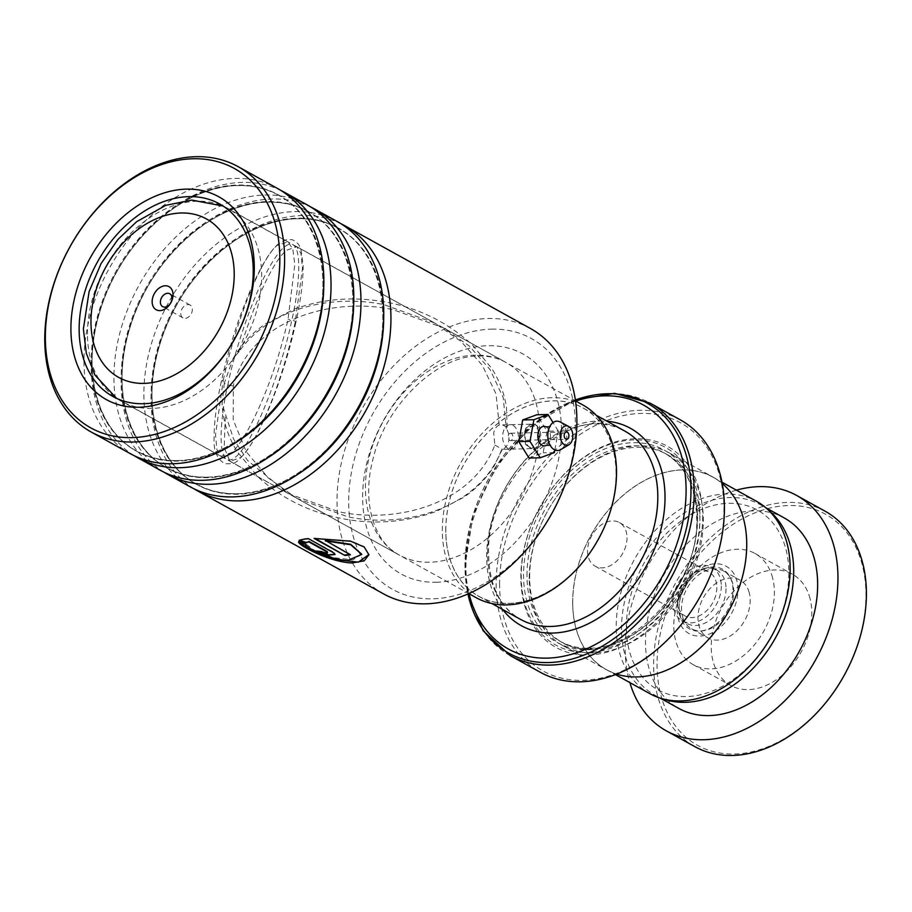 <?xml version="1.0" encoding="UTF-8"?>
<svg xmlns="http://www.w3.org/2000/svg" width="912" height="912" viewBox="0 0 912 912"><rect width="100%" height="100%" fill="white"/><g stroke="black" fill="none" stroke-linecap="round" stroke-linejoin="round"><path stroke-width="0.68" stroke-dasharray="4.56 3.42" d="M626.373 627.251A102.737 73.405 119 0 1 707.29 507.22A102.737 73.405 119 0 1 788.846 572.611A102.737 73.405 119 0 1 707.929 692.653A102.737 73.405 119 0 1 626.373 627.251M649.903 693.69A109.976 78.58 119 0 1 616.216 626.726A109.976 78.58 119 0 1 664.745 521.094A109.976 78.58 119 0 1 756.447 501.258M726.032 588.616A30.575 21.842 119 0 1 712.546 617.983A30.575 21.842 119 0 1 687.044 623.5A30.575 21.842 119 0 1 679.155 613.776A30.575 21.842 119 0 1 677.673 604.884A30.575 21.842 119 0 1 704.235 568.461A30.575 21.842 119 0 1 716.661 570A30.575 21.842 119 0 1 726.032 588.616M721.301 585.994A30.575 21.842 119 0 1 707.815 615.372A30.575 21.842 119 0 1 682.313 620.878A30.575 21.842 119 0 1 672.953 602.262A30.575 21.842 119 0 1 686.44 572.896A30.575 21.842 119 0 1 711.941 567.378A30.575 21.842 119 0 1 721.301 585.994M716.855 587.499A24.955 17.83 119 0 1 705.842 611.462A24.955 17.83 119 0 1 685.037 615.953A24.955 17.83 119 0 1 677.399 600.769A24.955 17.83 119 0 1 688.412 576.806A24.955 17.83 119 0 1 709.217 572.303A24.955 17.83 119 0 1 716.855 587.499M627.023 537.761A24.955 17.83 119 0 1 616.01 561.724A24.955 17.83 119 0 1 595.205 566.215A24.955 17.83 119 0 1 587.556 551.03A24.955 17.83 119 0 1 598.568 527.068A24.955 17.83 119 0 1 619.373 522.565A24.955 17.83 119 0 1 627.023 537.761M572.725 602.65A109.976 78.58 119 0 1 621.266 497.017A109.976 78.58 119 0 1 712.967 477.193A109.976 78.58 119 0 1 746.666 544.156A109.976 78.58 119 0 1 698.125 649.789A109.976 78.58 119 0 1 606.423 669.625A109.976 78.58 119 0 1 572.725 602.65M616.033 473.499A107.627 76.893 -61 0 0 583.064 407.96A107.627 76.893 -61 0 0 493.312 427.363A107.627 76.893 -61 0 0 445.82 530.738A107.627 76.893 -61 0 0 478.8 596.277A107.627 76.893 -61 0 0 568.541 576.874A107.627 76.893 -61 0 0 616.033 473.499M445.763 530.75A107.696 76.95 119 0 1 530.59 404.928A107.696 76.95 119 0 1 616.09 473.476A107.696 76.95 119 0 1 531.263 599.309A107.696 76.95 119 0 1 445.763 530.75M582.779 404.928A110.147 78.694 -61 0 0 490.941 424.787A110.147 78.694 -61 0 0 442.331 530.579A110.147 78.694 -61 0 0 476.087 597.645M180.747 313.409A7.342 5.244 -61 0 0 182.993 317.878A7.342 5.244 -61 0 0 189.115 316.555A7.342 5.244 -61 0 0 192.352 309.499A7.342 5.244 -61 0 0 190.106 305.03A7.342 5.244 -61 0 0 183.985 306.364A7.342 5.244 -61 0 0 180.747 313.409M529.667 577.159A107.627 76.893 119 0 1 577.159 473.784A107.627 76.893 119 0 1 666.911 454.381A107.627 76.893 119 0 1 699.88 519.92A107.627 76.893 119 0 1 652.388 623.295A107.627 76.893 119 0 1 562.647 642.698A107.627 76.893 119 0 1 529.667 577.159M529.234 578.641A110.078 78.649 119 0 1 577.809 472.918A110.078 78.649 119 0 1 669.59 453.07A110.078 78.649 119 0 1 703.312 520.091A110.078 78.649 119 0 1 654.748 625.814A110.078 78.649 119 0 1 562.955 645.662A110.078 78.649 119 0 1 529.234 578.641M702.696 516.306A114.969 82.137 119 0 1 612.146 650.632A114.969 82.137 119 0 1 520.866 577.456A114.969 82.137 119 0 1 611.416 443.129A114.969 82.137 119 0 1 702.696 516.306M699.949 516.169A113.008 80.746 119 0 1 610.937 648.204A113.008 80.746 119 0 1 521.219 576.27A113.008 80.746 119 0 1 610.231 444.224A113.008 80.746 119 0 1 699.949 516.169M575.757 401.041A139.422 99.613 -61 0 0 465.587 564.061A139.422 99.613 -61 0 0 469.064 593.758M499.594 584.603A141.873 101.369 119 0 1 611.336 418.847A141.873 101.369 119 0 1 723.968 509.147A141.873 101.369 119 0 1 612.226 674.914A141.873 101.369 119 0 1 499.594 584.603M680.192 419.794A144.324 103.113 -61 0 0 559.843 445.808A144.324 103.113 -61 0 0 496.162 584.432A144.324 103.113 -61 0 0 540.383 672.315M616.66 674.128A110.078 78.649 119 0 1 606.377 669.704A110.078 78.649 119 0 1 572.656 602.672A110.078 78.649 119 0 1 621.232 496.949A110.078 78.649 119 0 1 713.013 477.101A110.078 78.649 119 0 1 722.213 483.463M662.272 699.926A132.092 94.369 119 0 1 728.927 527.193A132.092 94.369 119 0 1 860.757 559.626A132.092 94.369 119 0 1 794.09 732.359A132.092 94.369 119 0 1 662.272 699.926M825.178 511.244A134.531 96.125 -61 0 0 698.683 549.959A134.531 96.125 -61 0 0 658.931 700.393A134.531 96.125 -61 0 0 694.853 746.643M809.297 596.003A63.601 45.44 119 0 1 790.499 667.117A63.601 45.44 119 0 1 730.706 685.414A63.601 45.44 119 0 1 713.731 663.548A63.601 45.44 119 0 1 732.518 592.435A63.601 45.44 119 0 1 792.311 574.138A63.601 45.44 119 0 1 809.297 596.003M771.86 575.278A63.601 45.44 119 0 1 753.073 646.391A63.601 45.44 119 0 1 693.268 664.688A63.601 45.44 119 0 1 676.294 642.823A63.601 45.44 119 0 1 695.092 571.71A63.601 45.44 119 0 1 754.885 553.413A63.601 45.44 119 0 1 771.86 575.278M748.889 591.512A33.026 23.598 119 0 1 739.13 628.436A33.026 23.598 119 0 1 708.088 637.944A33.026 23.598 119 0 1 699.265 626.59A33.026 23.598 119 0 1 709.023 589.665A33.026 23.598 119 0 1 740.077 580.157A33.026 23.598 119 0 1 748.889 591.512M682.803 617.47A33.026 23.598 -61 0 0 691.615 628.824A33.026 23.598 -61 0 0 722.657 619.316A33.026 23.598 -61 0 0 732.416 582.392A33.026 23.598 -61 0 0 723.604 571.037A33.026 23.598 -61 0 0 692.55 580.545A33.026 23.598 -61 0 0 682.803 617.47M768.542 510.253A108.847 77.771 -61 0 0 760.334 504.701A108.847 77.771 -61 0 0 657.985 536.028A108.847 77.771 -61 0 0 625.826 657.734A108.847 77.771 -61 0 0 654.884 695.161A108.847 77.771 -61 0 0 663.947 699.173M784.286 517.97A108.847 77.771 -61 0 0 681.948 549.286A108.847 77.771 -61 0 0 649.777 671.004A108.847 77.771 -61 0 0 678.847 708.43M736.394 490.166A134.531 96.125 -61 0 0 629.861 682.598M524.685 431.821L526.099 427.694L536.666 424.627L541.158 440.963L534.113 449.787L525.848 444.828L524.685 431.821M539.368 440.564L537.898 429.301L531.194 424.205L525.677 428.56L524.4 432.265L525.449 443.984L531.764 448.658L539.368 440.564L541.158 440.963M491.579 329.152A143.344 102.418 119 0 1 571.493 461.415A143.344 102.418 119 0 1 432.527 598.819A143.344 102.418 119 0 1 352.613 466.556A143.344 102.418 119 0 1 491.579 329.152M530.419 328.48A151.654 108.357 -61 0 0 488.205 318.505A151.654 108.357 -61 0 0 349.57 435.788A151.654 108.357 -61 0 0 383.507 593.849M190.357 486.905A151.654 108.357 119 0 1 156.419 328.856A151.654 108.357 119 0 1 295.055 211.573A151.654 108.357 119 0 1 337.269 221.548M194.005 488.809A151.654 108.357 119 0 1 164.639 330.178A151.654 108.357 119 0 1 302.237 215.551A151.654 108.357 119 0 1 340.814 223.634M160.409 470.33A151.654 108.357 119 0 1 126.483 312.269A151.654 108.357 119 0 1 265.107 194.997A151.654 108.357 119 0 1 307.321 204.972M164.057 472.222A151.654 108.357 119 0 1 134.702 313.591A151.654 108.357 119 0 1 272.289 198.976A151.654 108.357 119 0 1 310.867 207.058M130.462 453.754A151.654 108.357 119 0 1 96.535 295.693A151.654 108.357 119 0 1 235.159 178.41A151.654 108.357 119 0 1 277.373 188.385M134.11 455.647A151.654 108.357 119 0 1 104.755 297.016A151.654 108.357 119 0 1 242.341 182.389A151.654 108.357 119 0 1 280.919 190.471M223.246 380.27C237.815 314.013 262.143 257.891 277.02 245.442L288.032 241.817L292.786 249.01L294.815 264.412L288.055 319.154C273.543 384.579 246.08 440.45 231.671 452.534L221.012 456.353L216.862 449.536L215.54 434.705L223.246 380.27A6.11 1.653 -167.6 0 0 221.422 381.022L221.422 381.022A6.11 1.653 -167.6 0 0 224.318 383.154L222.106 403.811L233.495 438.866L247.505 460.4L288.032 493.46L338.569 511.712C397.404 524.24 472.507 503.777 494.863 445.045L493.688 432.995C494.692 428.697 496.538 426.075 499.229 425.117L502.375 424.878L507.163 427.261L506.274 428.583C508.714 432.265 509.512 436.506 508.657 441.283C507.448 445.922 505.145 448.601 501.725 449.32C480.054 507.847 405.578 529.245 347.632 516.728L297.004 498.419L399.16 554.975A110.078 78.649 119 0 1 374.524 440.257A110.078 78.649 119 0 1 475.141 355.133A110.078 78.649 119 0 1 505.784 362.372A110.078 78.649 119 0 1 530.408 477.101A110.078 78.649 119 0 1 429.791 562.225A110.078 78.649 119 0 1 399.16 554.975C374.65 542.549 361.437 503.344 372.791 459.944C385.309 404.369 438.239 355.042 478.732 356.056C488.889 355.885 497.906 357.983 505.784 362.372L443.243 327.75L469.338 346.058L490.109 369.645L503.219 397.666L506.274 428.583M297.004 498.419L268.436 478.093L246.217 451.679L233.255 419.919L233.324 385.844C249.318 320.386 331.455 296.263 392.981 309.647L443.243 327.75M499.229 425.117L496.003 393.847L482.3 365.267L461.005 341.407L434.579 322.951L383.906 304.631C332.481 294.074 270.271 307.458 239.206 351.394C256.534 297.095 272.164 263.454 286.083 250.469L296.708 246.616L300.96 253.456L302.476 268.47L295.043 323.019C280.44 389.082 255.28 445.056 240.734 457.55L229.984 461.324L224.181 447.484L225.378 414.538M494.863 445.045L502.341 449.331L493.882 466.568C485.902 478.971 475.688 489.311 463.216 497.61L435.742 511.655C400.79 523.921 365.381 525.255 329.528 515.668C302.18 508.508 278.274 495.524 257.822 476.725L237.302 451.782C228.023 437.042 222.961 421.048 222.106 403.811M239.206 351.394L233.073 358.655L224.318 383.154A6.11 1.653 12.4 0 0 233.324 385.844M327.351 551.612C328.388 553.117 326.61 553.014 321.993 551.281L321.856 551.749M321.993 551.281A151.164 108.004 119 0 1 316.726 550.643L316.578 551.099M316.726 550.643L318.106 551.315M335.023 554.314L332.686 552.079M332.789 551.623L308.598 538.741M308.701 538.285C303.719 538.639 300.561 539.3 299.25 540.246L299.102 540.702M361.745 554.245L352.784 559.865L333.233 557.597L314.036 550.096L305.52 543.7L298.874 541.979M368.927 554.53L364.219 546.584L350.732 540.782L314.127 538.433M314.207 537.966L314.993 538.411M349.752 554.428A151.164 108.004 119 0 0 350.459 554.336L350.402 554.792M350.459 554.336L325.345 540.428M546.037 426.873A9.781 6.316 -91.3 0 1 546.197 426.964A9.781 6.316 -91.3 0 1 550.438 436.118A9.781 6.316 -91.3 0 1 546.47 445.295M511.29 433.485A3.671 2.371 88.7 0 0 510.424 433.257A3.671 2.371 88.7 0 0 508.166 436.301A3.671 2.371 88.7 0 0 509.74 440.359A3.671 2.371 88.7 0 0 510.595 440.587A3.671 2.371 88.7 0 0 512.852 437.543A3.671 2.371 88.7 0 0 511.29 433.485M560.367 422.062A14.672 9.473 -91.3 0 1 566.74 435.765A14.672 9.473 -91.3 0 1 560.823 449.548M513.091 425.459A12.232 7.9 -91.3 0 1 518.324 438.991A12.232 7.9 -91.3 0 1 510.8 449.149A12.232 7.9 -91.3 0 1 507.927 448.396A12.232 7.9 -91.3 0 1 502.694 434.864A12.232 7.9 -91.3 0 1 510.218 424.696A12.232 7.9 -91.3 0 1 513.091 425.459M535.504 424.924A12.232 7.9 -91.3 0 1 540.736 438.467A12.232 7.9 -91.3 0 1 533.212 448.624A12.232 7.9 -91.3 0 1 530.339 447.86A12.232 7.9 -91.3 0 1 525.107 434.329A12.232 7.9 -91.3 0 1 532.631 424.171A12.232 7.9 -91.3 0 1 535.504 424.924M529.028 458.041L543.153 452.831L547.052 431.194L536.815 414.755M554.359 452.569L543.153 452.831M554.838 449.924L558.258 430.931L547.052 431.194M558.258 430.931L553.037 422.552M228.285 383.063C220.385 414.595 214.138 477.136 237.245 455.612C260.969 431.273 286.186 350.128 291.555 321.092C299.455 289.56 305.691 227.008 282.595 248.531C258.871 272.882 233.643 354.016 228.285 383.063M679.03 608.11A34.097 24.362 119 0 1 708.658 567.503A34.097 24.362 119 0 1 732.963 589.973A34.097 24.362 119 0 1 710.756 627.787A34.097 24.362 119 0 1 680.683 618.04A34.097 24.362 119 0 1 679.03 608.11M738.002 589.711A38.441 27.463 -61 0 0 707.484 565.246A38.441 27.463 -61 0 0 677.217 610.151A38.441 27.463 -61 0 0 707.735 634.615A38.441 27.463 -61 0 0 738.002 589.711M487.589 553.858A107.627 76.893 119 0 1 535.082 450.482A107.627 76.893 119 0 1 624.834 431.08C575.609 397.814 484.682 478.025 488.661 555.214C489.505 586.063 500.141 607.46 520.57 619.408A107.627 76.893 119 0 1 487.589 553.858M87.472 334.111A110.147 78.694 119 0 1 136.082 228.319A110.147 78.694 119 0 1 227.92 208.46A110.147 78.694 119 0 1 261.664 275.538A110.147 78.694 119 0 1 213.066 381.319A110.147 78.694 119 0 1 121.228 401.189A110.147 78.694 119 0 1 87.472 334.111M502.672 609.49A112.769 80.575 119 0 1 486.666 556.97A112.769 80.575 119 0 1 606.936 421.173M526.976 575.666A107.627 76.893 119 0 1 574.469 472.291A107.627 76.893 119 0 1 664.21 452.888A107.627 76.893 119 0 1 697.19 518.426A107.627 76.893 119 0 1 649.697 621.802A107.627 76.893 119 0 1 559.945 641.204A107.627 76.893 119 0 1 526.976 575.666M697.623 516.944A110.078 78.649 119 0 1 610.926 645.559A110.078 78.649 119 0 1 523.545 575.483A110.078 78.649 119 0 1 610.242 446.88A110.078 78.649 119 0 1 697.623 516.944M510.184 655.591A144.324 103.113 119 0 1 465.964 567.709A144.324 103.113 119 0 1 529.644 429.096A144.324 103.113 119 0 1 649.982 403.07M575.347 399.958A142.888 102.087 -61 0 0 464.972 566.158A142.888 102.087 -61 0 0 467.924 593.974M298.167 474.115A146.479 104.652 119 0 1 237.656 494.236A146.479 104.652 119 0 1 155.998 359.077A146.479 104.652 119 0 1 297.996 218.663A146.479 104.652 119 0 1 383.656 319.713M268.219 457.539A146.479 104.652 119 0 1 207.708 477.66A146.479 104.652 119 0 1 126.05 342.502A146.479 104.652 119 0 1 268.06 202.088A146.479 104.652 119 0 1 353.708 303.126M238.271 440.963A146.479 104.652 119 0 1 177.76 461.084A146.479 104.652 119 0 1 96.102 325.915A146.479 104.652 119 0 1 238.112 185.512A146.479 104.652 119 0 1 323.76 286.55M436.153 582.255A125.731 89.832 -61 0 0 558.041 461.734A125.731 89.832 -61 0 0 487.954 345.716A125.731 89.832 -61 0 0 366.065 466.237A125.731 89.832 -61 0 0 436.153 582.255M236.812 493.768A146.479 104.652 119 0 1 155.154 358.61A146.479 104.652 119 0 1 297.152 218.196A146.479 104.652 119 0 1 378.811 353.354A146.479 104.652 119 0 1 236.812 493.768M206.864 477.193A146.479 104.652 119 0 1 125.206 342.034A146.479 104.652 119 0 1 267.205 201.62A146.479 104.652 119 0 1 348.863 336.779A146.479 104.652 119 0 1 206.864 477.193M176.917 460.617A146.479 104.652 119 0 1 95.258 325.447A146.479 104.652 119 0 1 237.257 185.045A146.479 104.652 119 0 1 318.926 320.203A146.479 104.652 119 0 1 176.917 460.617M295.043 323.019A6.11 1.653 -167.6 0 0 295.841 322.438L295.841 322.438A6.11 1.653 -167.6 0 0 288.055 319.154M704.235 568.461L708.658 567.503C694.066 569.932 678.414 591.056 679.109 608.475L680.683 618.04L679.155 613.776M682.313 620.878L687.044 623.5M595.205 566.215L685.037 615.953M712.967 477.193L721.962 482.174M583.064 407.96L596.186 415.222M223.075 206.032L575.472 400.881M182.993 317.878L162.632 306.603M562.647 642.698L559.945 641.204C610.481 674.663 700.519 594.658 696.677 517.777C695.902 486.826 685.083 465.2 664.21 452.888L666.911 454.381M575.324 399.832L532.597 424.946L496.835 465.211L473.134 514.744L464.938 566.42L467.799 594.031M669.59 453.07L713.013 477.101M562.955 645.662L606.377 669.704M190.106 305.03L169.746 293.767M116.588 398.362L468.779 593.598M478.8 596.277L491.921 603.55M606.423 669.625L615.429 674.606M619.373 522.565L709.217 572.303M711.941 567.378L716.661 570M693.268 664.688L730.706 685.414M691.615 628.824L708.088 637.944M760.334 504.701L765.704 507.676M654.884 695.161L660.265 698.136M723.604 571.037L740.077 580.157M754.885 553.413L792.311 574.138M526.099 427.694L525.677 428.56M338.215 228.319C326.074 221.639 312.577 218.447 297.745 218.755C242.752 218.515 179.083 276.575 159.668 344.953C141.143 403.879 157.092 463.399 196.593 484.124C208.734 490.804 222.232 493.985 237.063 493.677C292.057 493.916 355.737 435.868 375.14 367.479C393.665 308.552 377.716 249.044 338.215 228.319M308.267 211.744C296.126 205.052 282.629 201.871 267.797 202.179C212.804 201.94 149.135 259.988 129.732 328.377C111.196 387.304 127.156 446.812 166.645 467.537C178.798 474.217 192.284 477.409 207.127 477.101C262.109 477.341 325.789 419.292 345.192 350.903C363.717 291.977 347.768 232.469 308.267 211.744M278.32 195.157C266.179 188.476 252.692 185.296 237.85 185.603C182.856 185.364 119.187 243.413 99.784 311.801C81.259 370.728 97.208 430.236 136.709 450.961C148.85 457.642 162.336 460.834 177.179 460.514C232.172 460.765 295.841 402.705 315.244 334.316C333.769 275.401 317.821 215.882 278.32 195.157M112.871 396.481L221.012 456.353M531.194 424.205L502.375 424.878M229.984 461.324L288.032 493.46M296.708 246.616L434.579 322.951M531.764 448.658L502.284 449.354M295.841 322.438C291.897 340.906 284.761 366.613 275.561 391.613C266.669 415.313 258.278 433.257 250.367 445.444C241.851 457.699 235.649 463.786 231.751 463.729L225.093 463.763C216.908 459.295 213.26 450.368 214.138 436.973C214.046 420.193 217.501 398.498 221.422 381.022C226.7 357.493 233.153 335.263 240.791 314.321L250.435 289.982C263.26 261.037 271.879 249.489 278.149 244.074L286.664 239.446L292.25 239.708C296.879 241.669 299.809 245.089 301.04 249.968L303.103 265.084C303.422 281.409 300.082 303.479 295.841 322.438M219.507 203.878L288.032 241.817M525.848 444.828L525.449 443.984M233.073 358.667C241.042 344.747 251.769 333.211 265.244 324.045L294.473 309.031C320.42 299.797 347.107 296.924 374.524 300.379C412.27 304.95 444.874 319.781 472.359 344.896L491.636 368.288C499.297 380.258 504.245 393.197 506.456 407.117L507.163 427.261M510.424 433.257L566.455 431.935M549.993 444.988L550.723 445.33C550.358 446.823 549.389 443.665 547.827 435.868C549.081 428.275 549.902 425.197 550.278 426.634L549.571 427.01M510.8 449.149L533.212 448.624M510.218 424.696L532.631 424.171M510.595 440.587L566.626 439.276"/><path stroke-width="1.37" d="M721.962 482.174L756.447 501.258A109.976 78.58 119 0 1 790.145 568.233A109.976 78.58 119 0 1 741.616 673.865A109.976 78.58 119 0 1 649.903 693.69L615.429 674.606M468.779 593.598L476.087 597.645A110.147 78.694 -61 0 0 567.925 577.786A110.147 78.694 -61 0 0 616.523 471.994A110.147 78.694 -61 0 0 582.779 404.928L575.472 400.881M152.144 301.701A13.213 9.439 -61 0 0 162.632 310.114A13.213 9.439 -61 0 0 173.041 294.679A13.213 9.439 -61 0 0 162.553 286.277A13.213 9.439 -61 0 0 152.144 301.701M160.387 302.134A7.342 5.244 -61 0 0 162.632 306.603A7.342 5.244 -61 0 0 168.754 305.281A7.342 5.244 -61 0 0 171.992 298.235A7.342 5.244 -61 0 0 169.746 293.767A7.342 5.244 -61 0 0 163.624 295.089A7.342 5.244 -61 0 0 160.387 302.134M469.064 593.758A139.422 99.613 -61 0 0 589.893 647.269A139.422 99.613 -61 0 0 686.098 489.904A139.422 99.613 -61 0 0 575.757 401.041M724.413 507.676A144.324 103.113 -61 0 0 680.192 419.794L649.982 403.07A144.324 103.113 119 0 1 694.203 490.952A144.324 103.113 119 0 1 630.523 629.565A144.324 103.113 119 0 1 510.184 655.591L540.383 672.315A144.324 103.113 -61 0 0 660.721 646.289A144.324 103.113 -61 0 0 724.413 507.676M722.213 483.463A110.078 78.649 119 0 1 746.734 544.133A110.078 78.649 119 0 1 616.66 674.128M629.861 682.598A134.531 96.125 -61 0 0 630.488 684.638A134.531 96.125 -61 0 0 666.398 730.9L694.853 746.643A134.531 96.125 -61 0 0 821.336 707.929A134.531 96.125 -61 0 0 861.088 557.506A134.531 96.125 -61 0 0 825.178 511.244L796.723 495.49A134.531 96.125 -61 0 0 736.394 490.166M663.947 699.173A108.847 77.771 -61 0 0 761.6 658.612A108.847 77.771 -61 0 0 789.393 542.127A108.847 77.771 -61 0 0 768.542 510.253M660.265 698.136L678.847 708.43A108.847 77.771 -61 0 0 781.185 677.103A108.847 77.771 -61 0 0 813.344 555.385A108.847 77.771 -61 0 0 784.286 517.97L765.704 507.676M666.398 730.9A134.531 96.125 -61 0 0 792.893 692.174A134.531 96.125 -61 0 0 832.645 541.751A134.531 96.125 -61 0 0 796.723 495.49M197.539 490.884L383.507 593.849A151.654 108.357 -61 0 0 425.722 603.824A151.654 108.357 -61 0 0 564.346 486.541A151.654 108.357 -61 0 0 530.419 328.48L344.451 225.526A151.654 108.357 119 0 1 378.389 383.587A151.654 108.357 119 0 1 239.765 500.87A151.654 108.357 119 0 1 197.539 490.884A151.654 108.357 119 0 1 194.005 488.809M132.058 437.623A148.234 105.906 -61 0 0 275.766 295.534A148.234 105.906 -61 0 0 193.127 158.756A148.234 105.906 -61 0 0 49.419 300.846A148.234 105.906 -61 0 0 132.058 437.623M195.932 156.693A151.654 108.357 119 0 1 238.146 166.668A151.654 108.357 119 0 1 272.072 324.729A151.654 108.357 119 0 1 133.448 442.012A151.654 108.357 119 0 1 91.234 432.037A151.654 108.357 119 0 1 57.308 273.976A151.654 108.357 119 0 1 195.932 156.693M138.715 407.254A115.949 82.844 119 0 1 74.077 300.265A115.949 82.844 119 0 1 186.481 189.126A115.949 82.844 119 0 1 251.119 296.115A115.949 82.844 119 0 1 138.715 407.254M188.864 196.639A110.078 78.649 -61 0 0 88.247 281.762A110.078 78.649 -61 0 0 112.871 396.481A110.078 78.649 -61 0 0 143.515 403.72A110.078 78.649 -61 0 0 244.131 318.596A110.078 78.649 -61 0 0 219.507 203.878A110.078 78.649 -61 0 0 188.864 196.639M310.867 207.058A151.654 108.357 119 0 1 314.515 208.951L337.269 221.548A151.654 108.357 119 0 1 371.195 379.609A151.654 108.357 119 0 1 232.571 496.892A151.654 108.357 119 0 1 190.357 486.905L167.591 474.308A151.654 108.357 119 0 1 164.057 472.222M340.814 223.634A151.654 108.357 119 0 1 344.451 225.526M280.919 190.471A151.654 108.357 119 0 1 284.567 192.364L307.321 204.972A151.654 108.357 119 0 1 341.248 363.033A151.654 108.357 119 0 1 202.624 480.305A151.654 108.357 119 0 1 160.409 470.33L137.655 457.733A151.654 108.357 119 0 1 134.11 455.647M314.515 208.951A151.654 108.357 119 0 1 348.441 367.012A151.654 108.357 119 0 1 209.817 484.283A151.654 108.357 119 0 1 167.591 474.308M238.146 166.668L277.373 188.385A151.654 108.357 119 0 1 311.311 346.446A151.654 108.357 119 0 1 172.676 463.729A151.654 108.357 119 0 1 130.462 453.754L91.234 432.037M284.567 192.364A151.654 108.357 119 0 1 318.493 350.425A151.654 108.357 119 0 1 179.869 467.708A151.654 108.357 119 0 1 137.655 457.733M308.598 538.741L308.222 538.775C303.434 539.14 300.39 539.779 299.102 540.702L306.01 542.857L308.712 541.819L327.237 552.068C328.263 553.584 326.473 553.47 321.856 551.749A151.654 108.357 119 0 1 316.578 551.099L327.841 555.146L335.012 554.553L334.259 553.185L308.598 538.741M325.288 540.884L350.698 544.749L361.733 554.462L347.506 560.515C330.19 559.82 305.349 547.69 305.372 544.156L298.52 541.853C298.076 545.353 330.098 562.214 351.941 562.978L364.184 560.846L368.927 554.747L364.196 547.006L350.698 541.215L314.127 538.433L344.816 555.419A151.654 108.357 119 0 0 350.402 554.792L325.345 540.428L350.744 544.304L361.745 554.245M299.25 540.246L306.136 542.389L308.712 541.819M308.837 541.363L327.351 551.612M318.106 551.315L328.388 554.77L335.023 554.314M298.874 541.979L310.673 549.89L334.601 559.489L358.359 562.157L368.927 554.53M314.993 538.411L344.816 555.419M349.752 554.428A151.164 108.004 119 0 1 344.896 554.963M550.574 445.238L546.47 445.295A9.781 6.316 -91.3 0 1 542.059 445.307A9.781 6.316 -91.3 0 1 538.126 432.858A9.781 6.316 -91.3 0 1 546.037 426.873L550.278 426.634M567.31 432.163A3.671 2.371 88.7 0 0 566.455 431.935A3.671 2.371 88.7 0 0 564.197 434.99A3.671 2.371 88.7 0 0 565.759 439.048A3.671 2.371 88.7 0 0 566.626 439.276A3.671 2.371 88.7 0 0 568.883 436.232A3.671 2.371 88.7 0 0 567.31 432.163M568.598 426.428A9.781 6.316 -91.3 0 1 572.85 435.571A9.781 6.316 -91.3 0 1 568.906 444.76A9.781 6.316 -91.3 0 1 564.471 444.782A9.781 6.316 -91.3 0 1 560.538 432.311A9.781 6.316 -91.3 0 1 568.472 426.36A9.781 6.316 -91.3 0 1 568.598 426.428M568.906 444.76L560.823 449.548A14.672 9.473 -91.3 0 1 554.165 449.593A14.672 9.473 -91.3 0 1 548.272 430.886A14.672 9.473 -91.3 0 1 560.173 421.96A14.672 9.473 -91.3 0 1 560.367 422.062M553.037 422.552L548.021 414.493L533.896 419.691L522.69 419.965L518.791 441.602L529.028 458.041L540.235 457.778L554.359 452.569L554.838 449.924M533.896 419.691L529.997 441.34L518.791 441.602M529.997 441.34L540.235 457.778M548.021 414.493L536.815 414.755L522.69 419.965M596.186 415.222L624.834 431.08A107.627 76.893 119 0 1 657.803 496.618A107.627 76.893 119 0 1 610.31 599.993A107.627 76.893 119 0 1 520.57 619.408L491.921 603.55M234.213 274.102A90.573 64.718 -61 0 0 162.313 216.452A90.573 64.718 -61 0 0 90.972 322.278A90.573 64.718 -61 0 0 162.883 379.928A90.573 64.718 -61 0 0 234.213 274.102M606.936 421.173A112.769 80.575 119 0 1 665.019 496.994A112.769 80.575 119 0 1 602.729 615.224A112.769 80.575 119 0 1 502.672 609.49M467.924 593.974A142.888 102.087 -61 0 0 591.101 652.023A142.888 102.087 -61 0 0 690.954 490.154A142.888 102.087 -61 0 0 575.347 399.958M383.656 319.713A146.479 104.652 119 0 1 298.167 474.115M353.708 303.126A146.479 104.652 119 0 1 268.219 457.539M323.76 286.55A146.479 104.652 119 0 1 238.271 440.963M223.075 206.032L191.862 200.093L165.836 205.314L136.572 221.741L118.001 239.4L101.129 263.477L89.102 291.601L83.38 328.981L86.332 353.4L95.03 375.151L116.588 398.362M649.982 403.07L614.574 393.334L575.324 399.832M467.799 594.031L483.132 630.739L510.184 655.591M568.472 426.36L560.173 421.96"/></g></svg>
